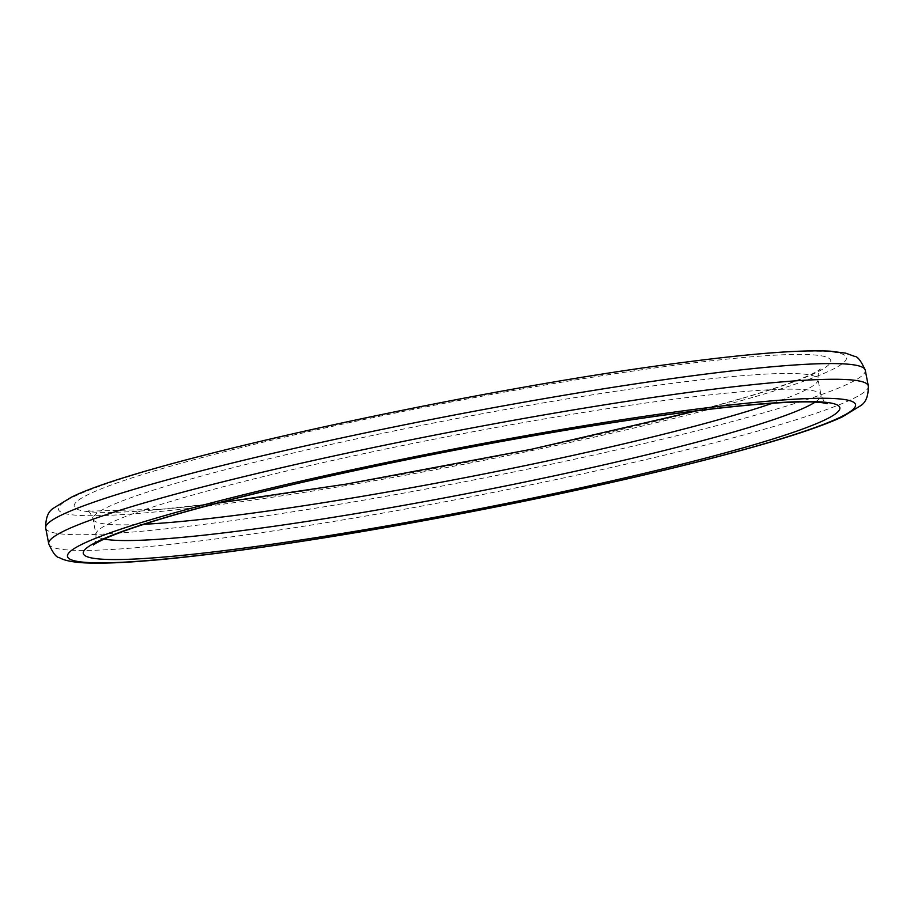 <?xml version="1.0" encoding="UTF-8"?>
<svg xmlns="http://www.w3.org/2000/svg" width="914" height="914" viewBox="0 0 914 914"><rect width="100%" height="100%" fill="white"/><g stroke="black" fill="none" stroke-linecap="round" stroke-linejoin="round"><path stroke-width="0.69" stroke-dasharray="4.57 3.43" d="M772.65 403.2A369.165 29.831 169.1 0 0 817.996 379.333A369.165 29.831 169.1 0 0 449.848 419.857A369.165 29.831 169.1 0 0 92.988 518.958A369.165 29.831 169.1 0 0 143.944 524.27M743.242 398.093A385.217 31.122 169.1 0 0 516.65 389.924A385.217 31.122 169.1 0 0 97.49 512.286A385.217 31.122 169.1 0 0 743.242 398.093M815.105 402.137A369.165 29.831 169.1 0 0 821.012 395.042A369.165 29.831 169.1 0 0 452.876 435.567A369.165 29.831 169.1 0 0 96.004 534.667A369.165 29.831 169.1 0 0 104.127 539.043M48.728 543.773A417.321 33.715 169.1 0 0 322.116 523.322A417.321 33.715 169.1 0 0 773.53 426.564A417.321 33.715 169.1 0 0 868.3 385.937M45.7 528.063A417.321 33.715 169.1 0 0 319.089 507.613A417.321 33.715 169.1 0 0 770.502 410.854A417.321 33.715 169.1 0 0 865.272 370.227M755.352 396.619A401.269 32.424 169.1 0 0 519.323 388.107A401.269 32.424 169.1 0 0 82.694 515.576A401.269 32.424 169.1 0 0 755.352 396.619M696.617 410.854L741.768 398.401C781.184 386.725 806.376 377.642 817.333 371.164L820.464 369.062C818.898 369.656 818.076 373.083 817.996 379.333L821.012 395.042C823.388 400.812 825.422 403.68 827.124 403.668M93.536 544.938C95.125 544.287 95.947 540.86 96.004 534.667L92.988 518.958C90.612 513.188 88.578 510.32 86.876 510.332L90.555 511.109L161.824 509.178L217.383 503.146"/><path stroke-width="1.37" d="M143.944 524.27A369.165 29.831 169.1 0 0 734.148 415.276A369.165 29.831 169.1 0 0 772.65 403.2M104.127 539.043A369.165 29.831 169.1 0 0 372.078 510.88A369.165 29.831 169.1 0 0 737.175 430.985A369.165 29.831 169.1 0 0 815.105 402.137M752.313 445.221A385.217 31.122 169.1 0 0 525.733 437.052A385.217 31.122 169.1 0 0 106.561 559.414A385.217 31.122 169.1 0 0 752.313 445.221M764.435 443.747A401.269 32.424 169.1 0 0 528.406 435.235A401.269 32.424 169.1 0 0 91.777 562.704A401.269 32.424 169.1 0 0 764.435 443.747M868.3 385.937A417.321 33.715 169.1 0 0 452.133 431.739A417.321 33.715 169.1 0 0 48.728 543.773C52.898 553.05 56.44 557.654 59.33 557.597C63.809 560.351 72.023 562.099 83.985 562.841C112.833 564.292 160.853 560.648 228.02 551.907C310.874 540.997 402.846 525.481 503.922 505.339C609.238 484.123 696.571 463.489 765.909 443.45C800.07 433.499 825.525 424.656 842.274 416.91L860.885 405.553C865.981 402.251 868.46 395.716 868.3 385.937L865.272 370.227A417.321 33.715 169.1 0 0 449.105 416.03A417.321 33.715 169.1 0 0 45.7 528.063L48.728 543.773M217.383 503.146L346.257 484.112L530.943 449.38L696.617 410.854M827.124 403.668L823.445 402.891C811.975 401.097 788.222 401.737 752.176 404.822C703.117 409.266 641.639 417.618 567.754 429.888C474.515 445.529 384.131 463.455 296.593 483.655C204.667 505.191 141.727 523.105 107.795 537.421C92.6 544.253 93.342 545.372 93.536 544.938M865.272 370.227C861.102 360.95 857.561 356.346 854.67 356.403L845.633 353.147L830.015 351.159C801.167 349.708 753.147 353.352 685.98 362.093C478.787 388.176 140.208 462.038 71.075 497.387L53.218 508.355C48.065 511.646 45.563 518.215 45.7 528.063"/></g></svg>
